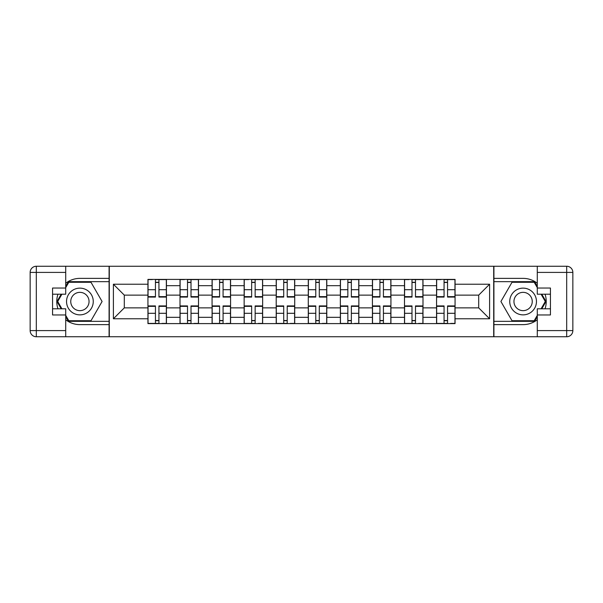 <?xml version="1.0" encoding="UTF-8"?>
<svg xmlns="http://www.w3.org/2000/svg" width="603" height="603" viewBox="0 0 603 603"><rect width="100%" height="100%" fill="white"/><g stroke="black" fill="none" stroke-linecap="round" stroke-linejoin="round"><path stroke-width="0.9" d="M65.712 319.763A23.125 23.125 0 0 0 79.898 324.625L109.09 324.625L109.09 336.753L493.91 336.753L493.91 324.625L523.103 324.625A23.125 23.125 0 0 0 537.288 319.763M537.288 283.237A23.125 23.125 0 0 0 523.103 278.375L493.91 278.375L493.91 266.247L109.09 266.247L109.09 278.375L79.898 278.375A23.125 23.125 0 0 0 65.712 283.237M180.011 323.6L180.011 285.671L166.443 285.671L166.443 323.6M166.443 285.671L166.443 279.4M180.011 285.671L180.011 279.4M198.508 279.4L198.508 323.6M212.075 323.6L212.075 279.4M230.58 279.4L230.58 323.6M244.147 323.6L244.147 279.4M262.644 279.4L262.644 323.6M276.212 323.6L276.212 279.4M294.716 279.4L294.716 323.6M308.284 323.6L308.284 279.4M326.788 279.4L326.788 323.6M340.356 323.6L340.356 279.4M358.853 279.4L358.853 323.6M372.42 323.6L372.42 279.4M390.925 279.4L390.925 323.6M404.492 323.6L404.492 279.4M422.989 279.4L422.989 323.6M436.557 323.6L436.557 279.4M436.557 307.869L422.989 307.869M404.492 307.869L390.925 307.869M372.42 307.869L358.853 307.869M340.356 307.869L326.788 307.869M308.284 307.869L294.716 307.869M276.212 307.869L262.644 307.869M244.147 307.869L230.58 307.869M212.075 307.869L198.508 307.869M180.011 307.869L166.443 307.869M436.557 295.131L422.989 295.131M404.492 295.131L390.925 295.131M372.42 295.131L358.853 295.131M340.356 295.131L326.788 295.131M308.284 295.131L294.716 295.131M276.212 295.131L262.644 295.131M244.147 295.131L230.58 295.131M212.075 295.131L198.508 295.131M180.011 295.131L166.443 295.131M124.301 307.869L147.939 307.869L147.939 295.131L124.301 295.131L124.301 307.869L113.402 318.768L113.402 284.232L147.939 284.232L147.939 295.131M455.061 295.131L455.061 307.869L478.699 307.869L478.699 295.131L455.061 295.131L455.061 279.4L147.939 279.4L147.939 284.232M455.061 284.232L489.598 284.232L489.598 318.768L455.061 318.768L455.061 307.869M147.939 307.869L147.939 323.6L455.061 323.6L455.061 318.768M147.939 318.768L113.402 318.768M493.706 336.753L493.706 266.247M109.294 336.753L109.294 266.247M158.936 320.517L155.446 320.517M155.446 282.483L158.936 282.483M191.008 320.517L187.51 320.517M187.51 282.483L191.008 282.483M223.072 320.517L219.582 320.517M219.582 282.483L223.072 282.483M255.144 320.517L251.647 320.517M251.647 282.483L255.144 282.483M287.216 320.517L283.719 320.517M283.719 282.483L287.216 282.483M319.281 320.517L315.784 320.517M315.784 282.483L319.281 282.483M351.353 320.517L347.856 320.517M347.856 282.483L351.353 282.483M383.418 320.517L379.928 320.517M379.928 282.483L383.418 282.483M415.49 320.517L411.992 320.517M411.992 282.483L415.49 282.483M447.554 320.517L444.064 320.517M444.064 282.483L447.554 282.483M113.402 284.232L124.301 295.131M478.699 307.869L489.598 318.768M478.699 295.131L489.598 284.232M158.936 296.646L166.338 296.646L166.338 297.083L158.936 297.083L158.936 279.604L166.338 279.604L155.446 279.604L155.446 297.083L148.044 297.083L148.044 279.604L152.363 279.604M166.338 296.646L166.338 279.604M155.446 282.279L158.936 282.279M155.446 306.354L148.044 306.354L148.044 305.917L155.446 305.917L155.446 323.396L148.044 323.396L158.936 323.396L158.936 305.917L166.338 305.917L166.338 323.396L162.019 323.396M148.044 306.354L148.044 323.396M158.936 320.721L155.446 320.721M191.008 296.646L198.41 296.646L198.41 297.083L191.008 297.083L191.008 279.604L198.41 279.604L187.51 279.604L187.51 297.083L180.109 297.083L180.109 279.604L184.428 279.604M198.41 296.646L198.41 279.604M187.51 282.279L191.008 282.279M223.072 296.646L230.474 296.646L230.474 297.083L223.072 297.083L223.072 279.604L230.474 279.604L219.582 279.604L219.582 297.083L212.181 297.083L212.181 279.604L216.5 279.604M230.474 296.646L230.474 279.604M219.582 282.279L223.072 282.279M57.956 294.204A23.125 23.125 0 0 0 57.956 308.796M109.09 266.247L65.712 266.247L65.712 294.204L52.559 294.204M109.09 336.753L36.316 336.753A6.166 6.166 0 0 1 30.15 330.587L30.15 272.413A6.166 6.166 0 0 1 36.316 266.247L65.712 266.247M109.09 324.625L109.09 278.375M52.559 308.796L65.712 308.796L65.712 336.753M65.712 288.038L52.559 288.038L52.559 314.962L65.712 314.962M109.09 281.661L68.448 281.661L65.712 286.395M65.712 316.605L68.448 321.339L109.09 321.339M61.205 294.204L56.991 301.5L61.205 308.796M545.044 308.796A23.125 23.125 0 0 0 545.044 294.204M493.91 336.753L537.288 336.753L537.288 308.796L550.441 308.796M493.91 266.247L566.684 266.247A6.166 6.166 0 0 1 572.85 272.413L572.85 330.587A6.166 6.166 0 0 1 566.684 336.753L537.288 336.753M493.91 278.375L493.91 324.625M550.441 294.204L537.288 294.204L537.288 266.247M537.288 314.962L550.441 314.962L550.441 288.038L537.288 288.038M493.91 321.339L534.552 321.339L537.288 316.605M537.288 286.395L534.552 281.661L493.91 281.661M541.795 308.796L546.009 301.5L541.795 294.204M66.534 301.5A13.364 13.364 0 0 0 79.898 314.864A13.364 13.364 0 0 0 93.261 301.5A13.364 13.364 0 0 0 79.898 288.136A13.364 13.364 0 0 0 66.534 301.5M70.747 301.5A9.151 9.151 0 0 0 79.898 310.651A9.151 9.151 0 0 0 89.048 301.5A9.151 9.151 0 0 0 79.898 292.349A9.151 9.151 0 0 0 70.747 301.5M65.712 287.623L68.802 282.279L90.993 282.279L102.088 301.5L90.993 320.721L68.802 320.721L65.712 315.377M61.913 308.796L57.707 301.5L61.913 294.204M509.739 301.5A13.364 13.364 0 0 0 523.103 314.864A13.364 13.364 0 0 0 536.466 301.5A13.364 13.364 0 0 0 523.103 288.136A13.364 13.364 0 0 0 509.739 301.5M513.952 301.5A9.151 9.151 0 0 0 523.103 310.651A9.151 9.151 0 0 0 532.253 301.5A9.151 9.151 0 0 0 523.103 292.349A9.151 9.151 0 0 0 513.952 301.5M537.288 315.377L534.198 320.721L512.007 320.721L500.912 301.5L512.007 282.279L534.198 282.279L537.288 287.623M541.087 294.204L545.293 301.5L541.087 308.796M187.51 306.354L180.109 306.354L180.109 305.917L187.51 305.917L187.51 323.396L180.109 323.396L191.008 323.396L191.008 305.917L198.41 305.917L198.41 323.396L194.091 323.396M180.109 306.354L180.109 323.396M191.008 320.721L187.51 320.721M219.582 306.354L212.181 306.354L212.181 305.917L219.582 305.917L219.582 323.396L212.181 323.396L223.072 323.396L223.072 305.917L230.474 305.917L230.474 323.396L226.163 323.396M212.181 306.354L212.181 323.396M223.072 320.721L219.582 320.721M255.144 296.646L262.546 296.646L262.546 297.083L255.144 297.083L255.144 279.604L262.546 279.604L251.647 279.604L251.647 297.083L244.253 297.083L244.253 279.604L248.564 279.604M262.546 296.646L262.546 279.604M251.647 282.279L255.144 282.279M287.216 296.646L294.611 296.646L294.611 297.083L287.216 297.083L287.216 279.604L294.611 279.604L283.719 279.604L283.719 297.083L276.317 297.083L276.317 279.604L280.636 279.604M294.611 296.646L294.611 279.604M283.719 282.279L287.216 282.279M319.281 296.646L326.683 296.646L326.683 297.083L319.281 297.083L319.281 279.604L326.683 279.604L315.784 279.604L315.784 297.083L308.389 297.083L308.389 279.604L312.701 279.604M326.683 296.646L326.683 279.604M315.784 282.279L319.281 282.279M251.647 306.354L244.253 306.354L244.253 305.917L251.647 305.917L251.647 323.396L244.253 323.396L255.144 323.396L255.144 305.917L262.546 305.917L262.546 323.396L258.227 323.396M244.253 306.354L244.253 323.396M255.144 320.721L251.647 320.721M283.719 306.354L276.317 306.354L276.317 305.917L283.719 305.917L283.719 323.396L276.317 323.396L287.216 323.396L287.216 305.917L294.611 305.917L294.611 323.396L290.299 323.396M276.317 306.354L276.317 323.396M287.216 320.721L283.719 320.721M315.784 306.354L308.389 306.354L308.389 305.917L315.784 305.917L315.784 323.396L308.389 323.396L319.281 323.396L319.281 305.917L326.683 305.917L326.683 323.396L322.364 323.396M308.389 306.354L308.389 323.396M319.281 320.721L315.784 320.721M351.353 296.646L358.747 296.646L358.747 297.083L351.353 297.083L351.353 279.604L358.747 279.604L347.856 279.604L347.856 297.083L340.454 297.083L340.454 279.604L344.773 279.604M358.747 296.646L358.747 279.604M347.856 282.279L351.353 282.279M347.856 306.354L340.454 306.354L340.454 305.917L347.856 305.917L347.856 323.396L340.454 323.396L351.353 323.396L351.353 305.917L358.747 305.917L358.747 323.396L354.436 323.396M340.454 306.354L340.454 323.396M351.353 320.721L347.856 320.721M383.418 296.646L390.819 296.646L390.819 297.083L383.418 297.083L383.418 279.604L390.819 279.604L379.928 279.604L379.928 297.083L372.526 297.083L372.526 279.604L376.837 279.604M390.819 296.646L390.819 279.604M379.928 282.279L383.418 282.279M379.928 306.354L372.526 306.354L372.526 305.917L379.928 305.917L379.928 323.396L372.526 323.396L383.418 323.396L383.418 305.917L390.819 305.917L390.819 323.396L383.418 323.396L390.819 323.396M372.526 306.354L372.526 323.396M383.418 320.721L379.928 320.721M415.49 296.646L422.891 296.646L422.891 297.083L415.49 297.083L415.49 279.604L422.891 279.604L411.992 279.604L411.992 297.083L404.59 297.083L404.59 279.604L408.909 279.604M422.891 296.646L422.891 279.604M411.992 282.279L415.49 282.279M411.992 306.354L404.59 306.354L404.59 305.917L411.992 305.917L411.992 323.396L404.59 323.396L415.49 323.396L415.49 305.917L422.891 305.917L422.891 323.396L418.572 323.396M404.59 306.354L404.59 323.396M415.49 320.721L411.992 320.721M447.554 296.646L454.956 296.646L454.956 297.083L447.554 297.083L447.554 279.604L454.956 279.604L444.064 279.604L444.064 297.083L436.662 297.083L436.662 279.604L440.981 279.604M454.956 296.646L454.956 279.604M444.064 282.279L447.554 282.279M444.064 306.354L436.662 306.354L436.662 305.917L444.064 305.917L444.064 323.396L436.662 323.396L447.554 323.396L447.554 305.917L454.956 305.917L454.956 323.396L450.637 323.396M436.662 306.354L436.662 323.396M447.554 320.721L444.064 320.721M404.492 285.671L390.925 285.671M372.42 285.671L358.853 285.671M340.356 285.671L326.788 285.671M308.284 285.671L294.716 285.671M276.212 285.671L262.644 285.671M244.147 285.671L230.58 285.671M212.075 285.671L198.508 285.671M436.557 285.671L422.989 285.671M404.492 317.329L390.925 317.329M372.42 317.329L358.853 317.329M340.356 317.329L326.788 317.329M308.284 317.329L294.716 317.329M276.212 317.329L262.644 317.329M244.147 317.329L230.58 317.329M212.075 317.329L198.508 317.329M180.011 317.329L166.443 317.329M436.557 317.329L422.989 317.329M158.936 289.704L166.338 289.704M148.044 296.646L155.446 296.646M148.044 289.704L155.446 289.704M155.446 313.296L148.044 313.296M166.338 306.354L158.936 306.354M166.338 313.296L158.936 313.296M191.008 289.704L198.41 289.704M180.109 296.646L187.51 296.646M180.109 289.704L187.51 289.704M223.072 289.704L230.474 289.704M212.181 296.646L219.582 296.646M212.181 289.704L219.582 289.704M65.712 272.413L36.316 272.413L36.316 330.587L65.712 330.587M30.15 272.413L36.316 272.413L36.316 266.247M36.316 336.753L36.316 330.587L30.15 330.587M537.288 330.587L566.684 330.587L566.684 272.413L537.288 272.413M572.85 330.587L566.684 330.587L566.684 336.753M566.684 266.247L566.684 272.413L572.85 272.413M187.51 313.296L180.109 313.296M198.41 306.354L191.008 306.354M198.41 313.296L191.008 313.296M219.582 313.296L212.181 313.296M230.474 306.354L223.072 306.354M230.474 313.296L223.072 313.296M255.144 289.704L262.546 289.704M244.253 296.646L251.647 296.646M244.253 289.704L251.647 289.704M287.216 289.704L294.611 289.704M276.317 296.646L283.719 296.646M276.317 289.704L283.719 289.704M319.281 289.704L326.683 289.704M308.389 296.646L315.784 296.646M308.389 289.704L315.784 289.704M251.647 313.296L244.253 313.296M262.546 306.354L255.144 306.354M262.546 313.296L255.144 313.296M283.719 313.296L276.317 313.296M294.611 306.354L287.216 306.354M294.611 313.296L287.216 313.296M315.784 313.296L308.389 313.296M326.683 306.354L319.281 306.354M326.683 313.296L319.281 313.296M351.353 289.704L358.747 289.704M340.454 296.646L347.856 296.646M340.454 289.704L347.856 289.704M347.856 313.296L340.454 313.296M358.747 306.354L351.353 306.354M358.747 313.296L351.353 313.296M383.418 289.704L390.819 289.704M372.526 296.646L379.928 296.646M372.526 289.704L379.928 289.704M379.928 313.296L372.526 313.296M390.819 306.354L383.418 306.354M390.819 313.296L383.418 313.296M415.49 289.704L422.891 289.704M404.59 296.646L411.992 296.646M404.59 289.704L411.992 289.704M411.992 313.296L404.59 313.296M422.891 306.354L415.49 306.354M422.891 313.296L415.49 313.296M447.554 289.704L454.956 289.704M436.662 296.646L444.064 296.646M436.662 289.704L444.064 289.704M444.064 313.296L436.662 313.296M454.956 306.354L447.554 306.354M454.956 313.296L447.554 313.296"/></g></svg>
